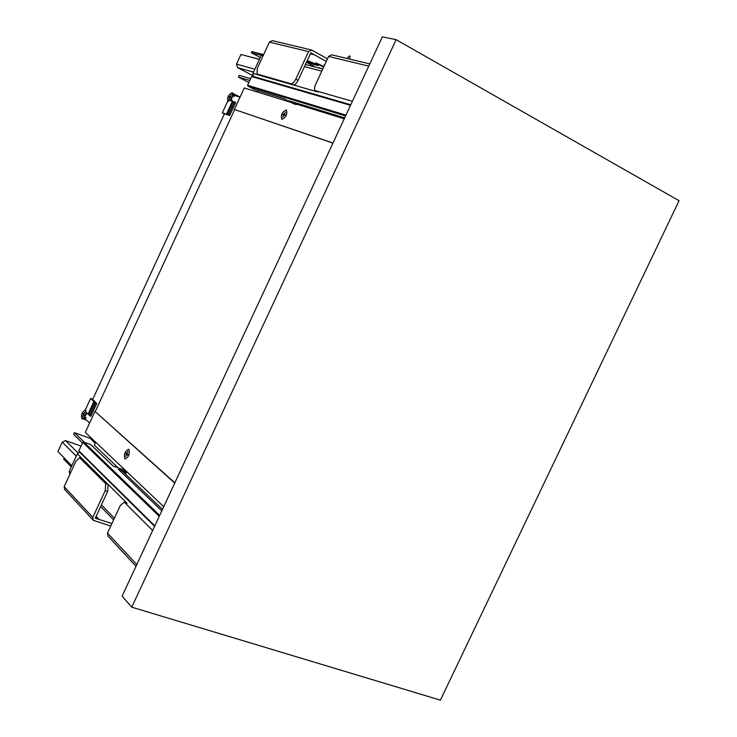 <?xml version="1.0" encoding="UTF-8"?>
<svg xmlns="http://www.w3.org/2000/svg" width="737" height="737" viewBox="0 0 737 737"><rect width="100%" height="100%" fill="white"/><g stroke="black" fill="none" stroke-linecap="round" stroke-linejoin="round"><path stroke-width="1.11" d="M317.205 64.699L316.228 65.059L312.976 64.23L307.016 61.051M307.099 60.885L309.899 61.466M306.703 61.742L312.976 64.23M327.504 58.803L311.594 50.015L308.554 51.59L295.777 79.163C294.155 82.304 292.525 83.815 290.875 83.705L257.038 74.013L257.259 68.43L269.401 42.129L272.322 40.636L311.373 49.959M290.875 83.705L293.16 84.912C294.809 85.022 296.44 83.511 298.07 80.379L310.83 52.824L326.298 61.411M314.063 54.759L310.36 53.847M315.243 67.03L306.454 62.286M316.228 65.059L318.402 65.575L309.733 61.549M323.783 66.827L315.206 62.866L323.654 67.095M321.59 68.67L317.896 67.712M324.566 65.142L323.829 65.059L324.344 65.611M322.299 65.851L317.14 63.382M320.696 68.44L319.232 67.638M259.074 75.054L257.204 74.078M293.16 84.912L259.433 75.248M312.995 54.004L310.563 53.414M352.397 101.291L315.408 90.697C314.192 89.748 314.22 87.74 315.51 84.663L328.601 56.427L331.705 54.814L369.79 63.916M317.509 91.775L315.62 90.78M253.298 76.455L252.957 73.387L317.96 92.014M250.644 78.693L239.221 75.331L238.41 77.099L249.815 80.48M259.47 59.282L248.553 56.509M248.876 82.535L238.41 77.099M252.828 75.598L237.544 67.601L253.528 72.152M254.873 69.232L236.513 64.082L237.544 67.601M259.415 59.402L240.935 54.474L236.513 64.082M264.003 53.819L261.285 55.358L263.081 55.828M252.957 73.387L261.285 55.358L251.335 52.769L260.281 57.523M293.787 102.793L296.237 104.553L297.177 104.212L293.704 103.77M292.386 102.369L293.363 103.051M344.676 117.883L289.07 100.794M289.005 100.785L291.483 102.01L290.36 101.181M293.51 103.705L283.404 98.445L254.781 89.674L248.102 86.22L247.614 85.252L251.63 76.556L252.625 76.252L350.784 104.765L252.625 76.252M251.787 51.553L262.188 54.243L251.787 51.553L251.335 52.769M290.986 102.388L244.269 87.979L234.366 109.445L332.931 143.116M258.097 90.697L257.471 92.051M332.977 143.033L234.366 109.445M344.243 118.823L297.131 104.285M240.078 97.072L233.38 93.645M229.096 99.449L231.271 94.732L230.34 96.796L231.243 97.091L230.967 97.68L230.064 97.385L228.857 99.366L229.806 97.302L228.912 97.008L229.179 96.418L230.082 96.713L231.289 94.732M224.426 113.811L229.658 115.506L235.683 102.443L230.137 100.49M234.578 101.881L228.544 114.954L229.658 115.506M227.678 101.245L222.334 112.835L228.544 114.954M229.806 96.63L229.539 97.21M224.398 113.876L222.334 112.835M110.743 526.08L93.286 520.285L92.825 517.392L105.225 490.621L105.695 483.629L79.605 457.714L75.975 461.095L64.165 486.66L64.626 489.442L93.019 520M105.695 483.629L108.118 484.458L107.648 491.45L95.257 518.194L111.923 523.546M98.841 519.235L96.123 516.333M81.881 458.506L79.955 457.944M108.118 484.458L82.295 458.764M97.57 518.959L95.782 517.052M152.66 530.483L124.599 502.487L124.166 502.201L120.186 505.72L107.482 533.118L107.943 536.066L136.013 566.274M126.552 503.012L124.599 502.487M79.559 452.122L77.339 453.826L127.077 503.325M82.489 442.974L73.626 434.388L74.428 432.665L84.488 442.384M95.174 443.296L90.614 438.727M89.794 438.183L74.428 432.665M81.042 446.097L65.593 440.606L77.993 452.923M76.261 456.175L62.249 442.154L65.593 440.606M71.839 465.747L57.937 451.505L62.249 442.154M69.858 474.333L69.232 471.385L70.577 472.776M77.339 453.826L69.232 471.385M122.895 471.625L122.932 470.805L126.138 471.966L126.313 472.786L124.157 470.151M122.683 471.422L120.877 470.224L122.932 470.805M161.818 510.815L118.399 469.294M118.344 469.193L120.877 470.224L119.099 469.957M123.825 469.838L113.176 466.097L90.808 444.641L83.714 442.108L82.774 442.357L78.859 450.841L79.135 451.698L154.604 526.329M92.669 399.445L96.74 403.535L90.826 416.331L86.211 412.49M84.506 415.207L83.686 414.756L84.405 415.419L83.954 414.176L84.884 412.158L82.747 416.764M86.561 420.127L83.539 419.031M89.684 415.889L95.589 403.084L96.74 403.535M85.354 409.846L90.605 398.459L95.589 403.084M83.263 414.369L83.53 413.789M92.761 399.261L90.605 398.459M63.87 459.225L64.331 458.055M118.15 467.848L94.336 445.12L95.672 442.218M163.734 506.706L85.308 432.398L94.999 411.393L174.835 482.855M174.724 483.085L94.999 411.393M95.303 411.504L234.652 109.592M233.491 95.091L240.022 97.192M224.463 113.747L92.576 399.638M89.647 422.992L84.525 418.248M131.757 607.168L122.112 596.132L382.383 36.85L396.137 39.678L131.757 607.168L440.385 700.15L679.063 200.704L396.137 39.678M281.884 119.403C286.057 117.367 287.568 114.235 286.417 109.997C282.207 111.794 280.65 114.917 281.755 119.348L281.884 119.403M285.366 114.834L284.371 114.401L285.412 114.742L285.118 115.368L284.086 115.036L282.759 117.146L283.791 114.935L282.759 114.604L283.045 113.968L284.657 114.548M284.077 114.309L285.394 112.19L284.371 114.401M283.349 114.797L283.598 114.253L284.629 114.594M283.045 113.968L283.598 114.253M349.808 59.135L350.066 56.205L349.439 55.911L346.915 58.444M128.984 449.45C129.961 454.056 128.643 457.207 125.023 458.911C123.54 454.609 124.756 451.394 128.662 449.248L128.984 449.45M127.741 455.024L126.81 454.489L127.639 455.254L127.925 454.628L127.096 453.872L127.86 451.495L126.865 453.66L126.036 452.896L125.751 453.513L127.105 454.591M125.751 453.513L126.58 454.268L125.576 456.433L126.81 454.489M126.58 454.268L127.16 454.48M232.229 92.678C228.479 94.447 227.042 97.367 227.926 101.43L228.037 101.476C231.759 99.504 233.159 96.565 232.229 92.678L233.482 94.078L230.856 100.729M231.197 97.173L230.34 96.796M229.474 97.192L229.769 96.713M229.179 96.418L229.704 96.694M82.037 418.892L83.815 418.865L86.837 413.061M85.713 410.048C86.487 414.268 85.243 417.206 81.991 418.874C80.794 414.922 81.954 411.928 85.464 409.883L85.713 410.048M84.884 412.158L83.751 413.991L83.032 413.328L83.484 414.572L82.553 416.589L83.686 414.756M82.765 413.908L83.318 414.111M312.617 62.396L312.184 63.336M308.554 51.59L269.401 42.129M298.07 80.379L295.777 79.163M368.758 66.127L328.601 56.427M304.445 66.606L321.783 71.13M296.947 103.77L295.583 103.346M251.63 76.556L350.517 105.336M248.157 86.247L345.579 115.939M345.966 115.119L247.614 85.252M233.325 101.531L227.309 114.567M232.431 101.245L226.425 114.272M92.825 517.392L64.165 486.66M107.648 491.45L105.225 490.621M136.806 564.56L107.482 533.118M101.448 504.827L114.382 518.249M125.345 473.955L125.916 472.721L122.959 471.689M126.22 472.804L125.585 474.186M78.859 450.841L154.807 525.877M83.852 442.163L159.68 515.403M159.238 516.351L82.774 442.357M88.753 414.867L94.649 402.089M88.062 414.176L93.949 401.416M94.539 441.141L94.115 442.053M259.258 75.174L257.038 74.013M317.739 91.932L315.408 90.697M322.788 68.974L305.422 64.497M293.584 103.742L296.311 104.58L297.324 103.889M248.102 86.22L254.799 89.684L283.45 98.472M292.101 102.277L344.437 118.399M79.605 457.714L81.954 458.534M124.166 502.201L126.644 503.039M90.411 438.524L95.257 443.13M100.693 506.457L113.609 519.907M125.64 474.241L126.138 471.966L123.991 469.93M113.286 466.134L90.9 444.669M90.863 444.651L83.714 442.108M162.49 509.368L122.213 470.98M93.931 441.878L94.354 440.966M63.695 459.123L71.296 466.926M234.08 96.777L233.482 94.078M232.266 100.472L231.344 100.886M86.201 417.483L83.815 418.865"/></g></svg>
